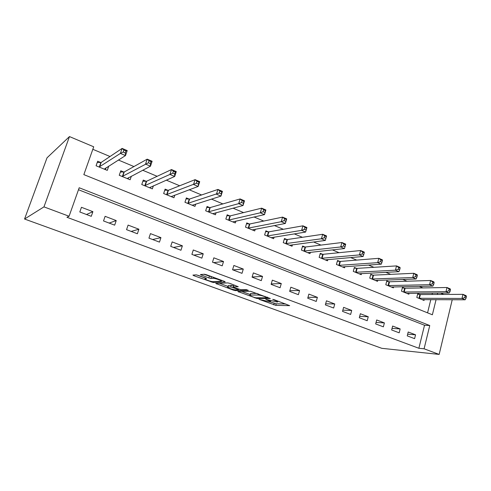 <?xml version="1.0" encoding="UTF-8"?>
<svg xmlns="http://www.w3.org/2000/svg" width="491" height="491" viewBox="0 0 491 491"><rect width="100%" height="100%" fill="white"/><g stroke="black" fill="none" stroke-linecap="round" stroke-linejoin="round"><path stroke-width="0.74" d="M258.978 299.289L275.789 305.347L289.672 305.654L274.285 299.737L272.72 299.375L275.126 300.437C277.501 301.357 278.231 301.891 277.317 302.039L265.741 299.332L268.08 300.375C270.431 301.278 271.167 301.799 270.289 301.947L258.978 299.289M198.168 275.371L196.062 274.862L192.932 275.101L193.81 275.684L213.204 282.497L225.222 281.944L224.418 281.355L206.527 274.764L204.348 274.242L200.371 274.543L208.847 277.937L210.995 278.446L213.033 278.323C215.199 278.145 223.565 281.239 221.024 281.275L213.149 281.662C211.13 281.84 202.955 278.857 205.299 278.79L206.558 278.71L205.711 278.133L198.168 275.371M203.882 274.279L211.504 276.801L210.995 278.446L211.511 276.801L211.977 276.771M69.078 216.255L43.963 206.877L24.55 219.029L381.783 348.315L439.157 354.422L424.083 348.794L429.754 325.533L79.186 187.758L69.078 216.255L66.942 217.274L418.872 348.279L424.083 348.794M237.871 291.507L256.971 298.479L270.314 298.534L250.613 291.298L237.871 291.507M233.329 290.107L215.733 283.424L227.83 282.902L230.015 283.424L238.264 286.738L233.09 286.897L233.863 287.45L240.823 289.727L246.267 289.61L248.323 290.359L235.41 290.604L233.329 290.107L233.501 289.543M418.872 348.279L424.519 325.251L78.48 189.735M415.552 334.801L408.205 331.996L407.242 335.875L414.6 338.655L415.552 334.801L407.653 334.224M400.153 328.921L392.634 326.055L391.64 329.97L399.177 332.818L400.153 328.921L392.039 328.405M384.392 322.906L376.689 319.966L375.664 323.925L383.379 326.846L384.392 322.906L376.045 322.458M368.244 316.744L360.351 313.731L359.295 317.732L367.2 320.721L368.244 316.744L359.651 316.382M351.703 310.435L343.614 307.348L342.528 311.386L350.629 314.455L351.703 310.435L342.859 310.171M334.752 303.966L326.466 300.799L325.343 304.886L333.647 308.023L334.752 303.966L325.637 303.819M317.376 297.331L308.876 294.091L307.722 298.215L316.235 301.437L317.376 297.331L307.974 297.325M299.559 290.531L290.844 287.204L289.653 291.378L298.381 294.68L299.559 290.531L289.85 290.69M281.282 283.559L272.339 280.146L271.112 284.363L280.073 287.751L281.282 283.559L271.247 283.915M262.532 276.402L253.356 272.898L252.086 277.163L261.28 280.643L262.532 276.402L252.141 276.992M243.284 269.056L233.863 265.465L232.556 269.774L241.995 273.346L243.284 269.056L232.9 269.903M223.522 261.519L213.849 257.824L212.499 262.182L222.196 265.852L223.522 261.519L213.61 262.605M203.225 253.773L193.288 249.98L191.895 254.387L201.856 258.156L203.225 253.773L193.81 255.111M182.37 245.813L172.157 241.916L170.721 246.378L180.958 250.25L182.37 245.813L173.489 247.421M160.938 237.632L150.436 233.624L148.945 238.135L159.471 242.118L160.938 237.632L152.615 239.528M138.898 229.223L128.096 225.099L126.555 229.665L137.382 233.759L138.898 229.223L131.177 231.414M116.226 220.569L105.111 216.328L103.521 220.95L114.661 225.16L116.226 220.569L109.137 223.074M92.891 211.664L81.451 207.3L79.806 211.977L91.271 216.316L92.891 211.664L86.484 214.499M422.966 287.929L419.271 286.376M407.014 281.226L402.773 279.447M390.664 274.359L385.846 272.339M373.903 267.319L368.483 265.048M356.712 260.101L350.666 257.566M339.072 252.699L332.37 249.882M320.979 245.101L313.577 241.989M302.401 237.3L294.269 233.882M283.325 229.285L274.426 225.553M263.728 221.06L254.019 216.985M243.591 212.603L233.035 208.172M222.889 203.912L211.437 199.1M201.598 194.97L189.201 189.765M179.694 185.77L166.302 180.148M157.145 176.306L142.709 170.242M133.933 166.553L118.392 160.029M110.015 156.512L92.824 149.295M427.563 312.847L430.803 299.62M432.062 294.496L432.393 293.152M419.719 294.49L417.755 293.679L416.81 297.472L424.04 300.443L424.249 299.59M404.474 288.18L402.467 287.352L401.491 291.181L408.893 294.219L409.113 293.323M388.866 281.724L386.81 280.87L385.803 284.743L393.383 287.855L393.622 286.897M372.884 275.107L370.773 274.236L369.741 278.145L377.499 281.331L377.763 280.318M356.509 268.332L354.349 267.442L353.287 271.388L361.235 274.653L361.523 273.573M339.735 261.39L337.526 260.476L336.427 264.465L344.572 267.81L344.885 266.656M322.544 254.277L320.279 253.338L319.15 257.37L327.497 260.801L327.841 259.561M304.923 246.985L302.597 246.022L301.431 250.097L309.993 253.614L310.367 252.282M286.848 239.504L284.461 238.516L283.264 242.634L292.041 246.243L292.458 244.8M268.307 231.832L265.858 230.819L264.618 234.98L273.628 238.681L274.088 237.116M249.79 224.172L249.44 224.025M249.275 223.957L246.764 222.92L245.488 227.124L254.731 230.923L255.246 229.211M230.248 216.083L229.905 215.942M229.745 215.874L227.161 214.806L225.848 219.06L235.342 222.957L235.919 221.073M210.173 207.779L209.841 207.638M209.688 207.576L207.036 206.478L205.674 210.78L215.426 214.782L216.083 212.689M189.551 199.242L189.231 199.113M189.084 199.045L186.359 197.922L184.954 202.274L194.97 206.386L195.719 204.041M168.364 190.471L168.057 190.348M167.91 190.287L165.111 189.127L163.656 193.528L173.955 197.756L174.821 195.099M146.14 181.277L143.262 180.087L141.764 184.536L152.345 188.882L153.37 185.825M123.75 172.016L120.792 170.788L119.239 175.287L130.133 179.761L131.355 176.171M100.723 162.484L97.672 161.22L96.07 165.774L107.277 170.377L108.781 166.056M436.063 299.651L432.375 314.78L83.844 174.624L93.713 146.803L69.47 136.578L47.019 157.826L24.55 219.029M440.642 293.09L443.839 294.44M69.47 136.578L43.963 206.877M439.157 354.422L452.236 299.725M437.321 294.471L437.653 293.115M424.519 325.251L429.754 325.533M270.406 301.934L276.23 303.812L285.799 303.984M241.744 291.439L250.238 294.551M254.381 297.429L255.836 297.779L267.485 297.804L264.95 296.693C262.053 295.68 259.745 295.128 258.033 295.03L250.085 295.079C249.189 295.232 249.956 295.772 252.386 296.699L254.381 297.429M250.404 294.005L250.551 293.508L257.186 293.434M228.082 286.437L219.409 283.264M234.925 285.228L233.526 285.449M227.941 287.051L227.892 287.057C225.578 287.106 233.446 289.96 235.563 289.843L238.466 289.776L237.705 289.242L230.764 286.965L227.941 287.051L228.247 285.897M228.419 285.461L231.255 285.363L233.397 285.872M201.378 274.727L200.788 274.512M221.251 280.514L222.024 280.478M196.658 274.935L205.49 278.17M422.088 299.639L465.143 299.792L461.988 298.454L462.958 294.348L420.388 294.551L417.62 294.219M465.186 295.981L462.958 294.348L466.106 295.692L466.45 296.521L465.186 295.981L464.799 297.626L466.063 298.16L466.45 296.521M464.799 297.626L461.988 298.454L418.78 298.283M466.063 298.16L465.143 299.792M406.892 293.403L449.216 293.029L445.981 291.654L446.982 287.505L405.13 288.235L402.319 287.91M449.204 289.144L446.982 287.505L450.21 288.892L450.499 289.696L449.204 289.144L448.805 290.807L450.1 291.359L450.499 289.696M448.805 290.807L445.981 291.654L403.504 292.01M450.1 291.359L449.216 293.029M391.333 287.014L432.878 286.093L429.564 284.688L430.595 280.49L389.516 281.773L386.656 281.46M432.804 282.129L430.595 280.49L433.909 281.908L434.13 282.699L432.804 282.129L432.393 283.81L433.719 284.381L434.13 282.699M432.393 283.81L429.564 284.688L387.865 285.59M433.719 284.381L432.878 286.093M375.406 280.471L416.123 278.98L412.716 277.532L413.784 273.291L373.528 275.15L370.613 274.85M415.975 274.935L413.784 273.291L417.178 274.745L417.338 275.519L415.975 274.935L415.552 276.636L416.914 277.219L417.338 275.519M415.552 276.636L412.716 277.532L371.853 279.011M416.914 277.219L416.123 278.98M359.093 273.775L398.919 271.676L395.421 270.191L396.525 265.901L357.147 268.368L354.177 268.08M398.704 267.552L396.525 265.901L400.012 267.399L400.104 268.147L398.704 267.552L398.262 269.271L399.662 269.866L400.104 268.147M398.262 269.271L395.421 270.191L355.453 272.278M399.662 269.866L398.919 271.676M342.374 266.908L381.255 264.176L377.665 262.654L378.807 258.315L340.367 261.427L337.342 261.144M380.973 259.966L378.807 258.315L382.391 259.849L382.409 260.58L380.973 259.966L380.513 261.703L381.955 262.317L382.409 260.58M380.513 261.703L377.665 262.654L338.649 265.379M381.955 262.317L381.255 264.176M325.245 259.874L363.119 256.474L359.43 254.909L360.609 250.527L323.17 254.301L320.083 254.037M362.751 252.178L360.609 250.527L364.285 252.098L364.23 252.81L362.751 252.178L362.284 253.933L363.757 254.565L364.23 252.81M362.284 253.933L359.43 254.909L321.421 258.303M363.757 254.565L363.119 256.474M307.679 252.662L344.479 248.563L340.686 246.955L341.908 242.517L305.531 247.004L302.382 246.758M344.031 244.174L341.908 242.517L345.689 244.137L345.547 244.819L344.031 244.174L343.547 245.948L345.063 246.599L345.547 244.819M343.547 245.948L340.686 246.955L303.763 251.054M345.063 246.599L344.479 248.563M289.672 245.267L325.324 240.43L321.427 238.773L322.685 234.287L287.45 239.516L284.234 239.289M324.79 235.944L322.685 234.287L326.57 235.95L325.324 240.43L326.349 236.613L324.79 235.944L324.287 237.742L325.846 238.405M324.287 237.742L321.427 238.773L285.652 243.616M326.349 236.613L326.57 235.95M271.198 237.681L305.623 232.065L301.615 230.365L302.922 225.823L268.896 231.838L265.613 231.629M305.003 227.48L302.922 225.823L306.918 227.536L305.623 232.065L306.605 228.168L305.003 227.48L304.481 229.303L306.089 229.984M304.481 229.303L301.615 230.365L267.073 235.987M306.605 228.168L306.918 227.536M252.239 229.898L285.363 223.46L281.239 221.711L282.589 217.12L249.858 223.957L246.507 223.773M284.645 218.777L282.589 217.12L286.701 218.882L285.363 223.46L286.296 219.483L284.645 218.777L284.105 220.619L285.756 221.324M284.105 220.619L281.239 221.711L248.004 228.162M286.296 219.483L286.701 218.882M232.777 221.907L264.514 214.61L260.273 212.812L261.666 208.166L230.316 215.862L226.885 215.709M263.692 209.817L261.666 208.166L265.901 209.976L264.514 214.61L265.392 210.547L263.692 209.817L263.139 211.682L264.839 212.407M263.139 211.682L260.273 212.812L228.432 220.121M265.392 210.547L265.901 209.976M212.793 213.702L243.051 205.496L238.681 203.642L240.124 198.941L210.185 207.57L206.736 207.435M242.124 200.592L240.124 198.941L244.481 200.807L243.051 205.496L243.874 201.341L242.124 200.592L241.547 202.482L243.297 203.225M241.547 202.482L238.681 203.642L208.331 211.873M243.874 201.341L244.481 200.807M192.632 205.422L192.773 204.968M192.269 205.275L220.944 196.112L216.439 194.203L217.936 189.44L189.624 199.021L186.034 198.935M219.907 191.091L217.936 189.44L222.429 191.361L220.944 196.112L221.705 191.864L219.907 191.091L219.305 193L221.11 193.767M219.305 193L187.685 203.391M221.705 191.864L222.429 191.361M171.709 196.836L171.93 196.167M171.175 196.615L198.168 186.439L193.528 184.475L195.08 179.651L168.438 190.244L164.755 190.207M197.008 181.302L195.08 179.651L199.708 181.633L198.168 186.439L198.867 182.093L197.008 181.302L196.388 183.235L198.247 184.027M196.388 183.235L166.461 194.675M198.867 182.093L199.708 181.633M150.215 188.004L150.528 187.071M149.491 187.709L174.686 176.472L169.904 174.44L171.512 169.561L146.649 181.228L142.875 181.234M173.403 171.206L171.512 169.561L176.281 171.605L174.686 176.472L174.673 173.98L175.318 172.028L173.403 171.206L172.758 173.163L174.673 173.98M172.758 173.163L144.649 185.721M175.318 172.028L176.281 171.605M128.114 178.933L128.556 177.632M127.194 178.552L150.467 166.191L145.532 164.098L147.202 159.158L124.248 171.954L120.369 172.016M149.055 160.796L147.202 159.158L152.124 161.263L150.467 166.191L150.363 163.62L151.025 161.637L149.055 160.796L148.386 162.779L150.363 163.62M148.386 162.779L122.21 176.508M151.025 161.637L152.124 161.263M105.381 169.598L106.007 167.793M96.107 165.786L97.2 162.57M104.252 169.131L125.481 155.586L120.393 153.419L122.124 148.417L101.195 162.411L97.249 162.539M123.922 150.05L122.124 148.417L127.206 150.59L125.481 155.586L125.273 152.928L125.966 150.921L123.922 150.05L123.229 152.057L125.273 152.928M123.229 152.057L120.393 153.419L99.127 167.026M125.966 150.921L127.206 150.59M268.178 300.038L268.08 300.375M275.224 300.087L275.126 300.437M276.23 303.812L275.789 305.347M274.162 303.309L273.72 304.85M257.18 297.785L256.971 298.479M255.001 297.626L254.897 297.976M238.749 291.488L238.589 292.028M267.098 297.092L266.994 297.442M265.054 296.337L264.95 296.693M258.37 293.876L258.033 295.03M250.686 293.501L250.22 295.073M216.715 283.381L216.531 283.976M233.593 285.277L233.108 286.897L233.575 285.277M235.643 289.837L235.41 290.604M237.81 288.898L237.705 289.242M231.255 285.363L230.764 286.965M205.52 278.059L205.299 278.79M213.333 277.274L213.008 278.329M209.356 276.298L208.847 277.937M201.457 274.463L201.242 275.144M213.468 281.644L213.204 282.497M211.296 281.417L211.118 282M194.019 275.015L193.81 275.684M420.388 294.551L419.443 298.344M419.915 294.514L418.97 298.307M405.13 288.235L404.161 292.065M404.664 288.205L403.694 292.035M389.516 281.773L388.516 285.639M389.056 281.748L388.056 285.615M373.528 275.15L372.497 279.06M373.074 275.132L372.043 279.035M357.147 268.368L356.092 272.321M356.699 268.356L355.637 272.302M340.367 261.427L339.275 265.416M339.925 261.408L338.833 265.398M323.17 254.301L322.041 258.334M322.728 254.295L321.605 258.327M305.531 247.004L304.377 251.079M305.101 247.004L303.947 251.073M287.45 239.516L286.253 243.634M287.026 239.522L285.836 243.634M268.896 231.838L267.663 235.999M268.485 231.844L267.251 236.005M248.581 228.162L249.851 223.957L248.587 228.162M249.453 223.97L248.182 228.174M230.316 215.862L229.002 220.115M229.917 215.887L228.61 220.134M210.24 207.552L208.89 211.854M209.86 207.583L208.503 211.879M189.624 199.021L188.225 203.366M189.25 199.051L187.85 203.397M168.438 190.244L166.989 194.645M168.075 190.287L166.627 194.681M146.649 181.228L145.158 185.678M146.306 181.277L144.808 185.721M124.248 171.954L122.707 176.453M123.916 172.016L122.369 176.508M101.195 162.411L99.599 166.965M100.876 162.478L99.28 167.026M270.596 300.879L270.424 301.462M277.624 300.971L277.464 301.523M267.638 297.288L267.521 297.687M250.551 293.508L250.085 295.079M228.376 285.461L227.892 287.057M238.638 289.199L238.516 289.616M213.352 277.28L213.033 278.323M221.343 280.226L221.165 280.797M230.285 215.868L228.972 220.121M210.185 207.57L208.828 211.867M189.544 199.039L188.145 203.384M168.327 190.275L166.885 194.669M146.521 181.265L145.029 185.708M124.1 172.003L122.554 176.496M101.029 162.466L99.434 167.014"/></g></svg>

